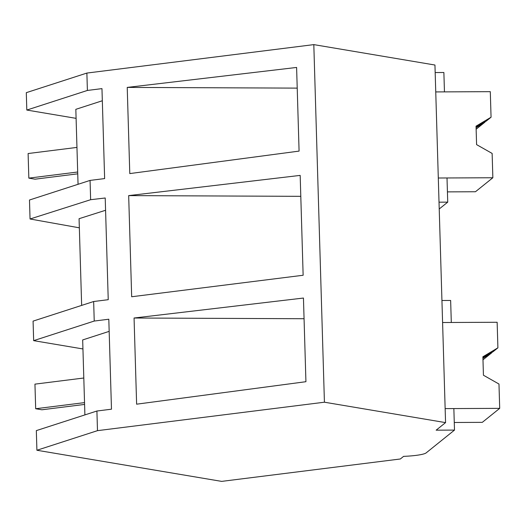 <?xml version="1.0" encoding="UTF-8"?>
<svg xmlns="http://www.w3.org/2000/svg" width="526" height="526" viewBox="0 0 526 526"><rect width="100%" height="100%" fill="white"/><g stroke="black" fill="none" stroke-linecap="round" stroke-linejoin="round"><path stroke-width="0.79" d="M454.497 430.09L436.153 430.176L445.561 422.615L324.424 402.206L97.488 430.656L36.912 450.256L221.663 481.382L400.332 458.988L403.593 456.364A24.847 3.426 178.3 0 0 426.145 452.893L454.497 430.09L453.853 408.57L445.147 408.61L499.7 408.36L498.977 384.033L483.433 375.222L482.888 356.773L497.905 347.831L497.142 322.267L442.59 322.517L451.301 322.477L450.644 300.464L441.939 300.504M36.912 450.256L36.327 430.616L96.909 411.016L111.479 409.189L108.81 319.223L94.233 321.051L93.654 301.516L108.231 299.688L105.213 197.993L90.636 199.709L90.064 180.411L104.635 178.584L101.965 88.618L87.395 90.446L86.875 73.068L26.3 92.668L26.813 110.052L87.395 90.446M445.561 422.615L434.949 65.027L313.812 44.618L86.875 73.068M324.424 402.206L313.812 44.618M97.488 430.656L96.909 411.016M129.784 173.587L299.084 151.1L296.605 67.446L127.226 87.408L129.784 173.587M300.175 175.395L303.14 275.256L131.678 296.749L128.673 195.606L300.175 175.395M134.064 318.013L303.449 298.045L305.928 381.698L136.622 404.185L134.064 318.013L304.061 318.723M105.575 210.268L79.071 218.704L81.648 305.402M82.937 348.955L33.657 340.651L33.079 321.123L93.654 301.516M84.896 414.902L82.674 339.934L109.171 331.36M33.657 340.651L94.233 321.051M300.793 196.329L128.673 195.606M79.347 227.824L30.048 218.994L90.636 199.709M30.048 218.994L29.489 200.011L90.064 180.411M78.052 184.297L75.829 109.329L102.327 100.755M26.813 110.052L76.092 118.35M435.173 72.549L443.878 72.503L444.457 91.879L435.745 91.919L490.298 91.669L491.06 117.226L486.195 121.138L476.056 126.759M297.216 88.118L127.226 87.408M447.422 191.878L475.451 191.747L492.855 177.755L438.303 178.005L447.008 177.966L447.731 202.135L439.019 202.175M447.731 202.135L439.223 208.98M492.145 352.164A18.634 3.307 89.7 0 0 491.777 352.755L482.973 359.83M497.905 347.831L493.04 351.736L482.901 357.364M499.7 408.36L482.296 422.352L454.267 422.483M491.777 352.755L482.934 358.344M492.855 177.755L492.132 153.428L476.589 144.624L476.043 126.174L491.06 117.226M485.301 121.565A18.634 3.307 89.7 0 0 484.939 122.15L476.129 129.232M484.939 122.15L476.089 127.739M84.587 404.428L41.896 409.78L35.683 408.735L34.946 384.138L83.798 378.01M35.683 408.735L84.535 402.614M77.743 173.83L35.051 179.182L28.838 178.13L28.108 153.533L76.96 147.411M28.838 178.13L77.69 172.009"/></g></svg>
